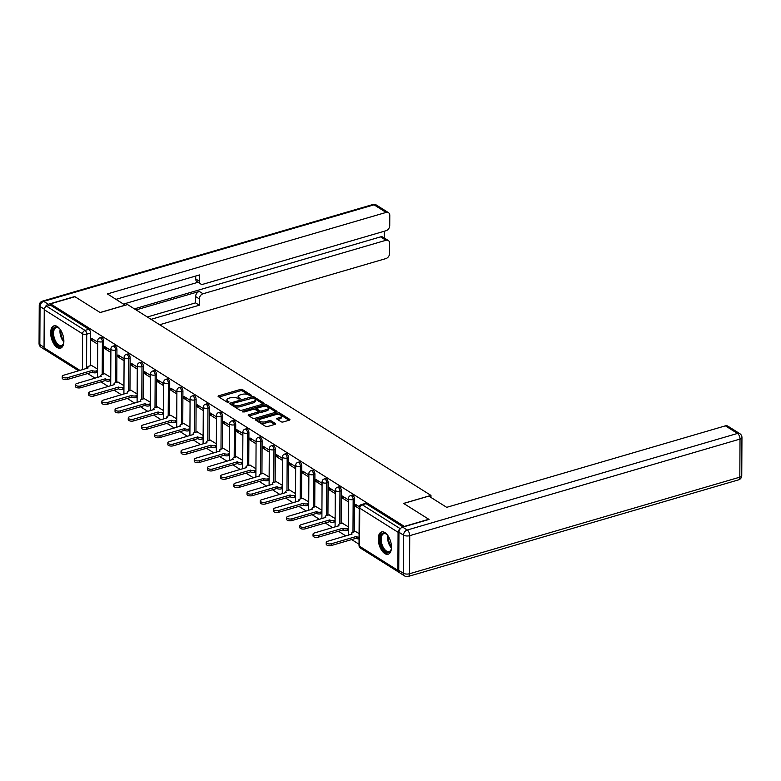 <?xml version="1.0" encoding="UTF-8"?>
<svg xmlns="http://www.w3.org/2000/svg" width="781" height="781" viewBox="0 0 781 781"><rect width="100%" height="100%" fill="white"/><g stroke="black" fill="none" stroke-linecap="round" stroke-linejoin="round"><path stroke-width="1.17" d="M251.023 395.762L251.287 395.157L242.461 389.602A1.464 0.635 0.3 0 0 240.431 389.436L218.739 395.772A1.464 0.635 0.3 0 0 218.104 396.289A1.464 0.635 0.3 0 0 218.358 396.65L227.183 402.205L229.048 401.961L227.73 400.985A4.686 2.021 0.3 0 1 226.9 399.833A4.686 2.021 0.3 0 1 228.931 398.193L230.737 397.666A4.686 2.021 0.3 0 1 237.248 398.203L239.816 399.042L240.255 398.681L238.937 397.714A4.686 2.021 0.3 0 1 238.107 396.563A4.686 2.021 0.3 0 1 240.138 394.913L241.944 394.385A4.686 2.021 0.3 0 1 248.456 394.932L251.023 395.762M57.316 326.517A11.627 5.975 -106.3 0 0 53.996 325.843A11.627 5.975 -106.3 0 0 50.872 335.732A11.627 5.975 -106.3 0 0 57.208 347.506A11.627 5.975 -106.3 0 0 60.527 348.17A11.627 5.975 -106.3 0 0 63.651 338.29A11.627 5.975 -106.3 0 0 57.316 326.517M384.916 532.583A11.627 5.975 -106.3 0 0 381.597 531.92A11.627 5.975 -106.3 0 0 378.482 541.799A11.627 5.975 -106.3 0 0 384.808 553.573A11.627 5.975 -106.3 0 0 388.128 554.246A11.627 5.975 -106.3 0 0 391.252 544.357A11.627 5.975 -106.3 0 0 384.916 532.583M281.18 421.789A1.464 0.635 0.3 0 0 283.21 421.955L289.302 420.178A1.464 0.635 0.3 0 0 289.936 419.661A1.464 0.635 0.3 0 0 289.673 419.299L279.871 413.139A1.464 0.635 0.3 0 0 277.841 412.964L256.148 419.309A1.464 0.635 0.3 0 0 255.514 419.827A1.464 0.635 0.3 0 0 255.768 420.188L265.569 426.348A1.464 0.635 0.3 0 0 267.61 426.514L274.961 424.366A1.464 0.635 0.3 0 0 275.595 423.858A1.464 0.635 0.3 0 0 275.332 423.497L271.144 420.852A1.464 0.635 0.3 0 0 269.103 420.686L265.462 421.75A3.915 1.689 0.3 0 1 261.41 421.838A3.915 1.689 0.3 0 1 259.321 420.334A3.915 1.689 0.3 0 1 261.02 418.958L275.293 414.779A3.915 1.689 0.3 0 1 279.344 414.691A3.915 1.689 0.3 0 1 281.433 416.195A3.915 1.689 0.3 0 1 279.744 417.571L277.362 418.274A1.464 0.635 0.3 0 0 276.728 418.782A1.464 0.635 0.3 0 0 276.982 419.143L281.18 421.789M50.531 303.848L74.966 296.702L100.173 312.566L127.557 304.561L430.966 495.408L403.582 503.413L428.798 519.267L404.363 526.414L50.531 303.848L50.521 305.195L46.714 306.308L85.041 330.412A2.978 1.533 73.7 0 1 86.72 334.17L86.545 368.534M263.47 403.933A1.464 0.635 0.3 0 0 264.105 403.416A1.464 0.635 0.3 0 0 263.851 403.055L254.05 396.885A1.464 0.635 0.3 0 0 252.009 396.719L230.317 403.064A1.464 0.635 0.3 0 0 229.682 403.582A1.464 0.635 0.3 0 0 229.946 403.933L239.747 410.103A1.464 0.635 0.3 0 0 241.778 410.269L263.47 403.933M266.965 405.017L276.757 411.177A1.464 0.635 0.3 0 1 277.021 411.538A1.464 0.635 0.3 0 1 276.386 412.056L254.694 418.391A1.464 0.635 0.3 0 1 252.654 418.225L248.465 415.59A1.464 0.635 0.3 0 1 248.202 415.228A1.464 0.635 0.3 0 1 248.836 414.711L257.632 412.143A1.464 0.635 0.3 0 0 258.267 411.626A1.464 0.635 0.3 0 0 258.013 411.265L255.231 409.517A1.464 0.635 0.3 0 0 253.19 409.342L244.033 412.026L242.432 411.655L242.871 411.294L264.925 404.841A1.464 0.635 0.3 0 1 266.965 405.017L266.956 406.354L276.123 412.124M87.687 373.533L95.097 378.189M100.886 381.831L108.295 386.497M114.085 390.139L121.494 394.795M127.283 398.437L134.693 403.103M140.482 406.745L147.892 411.402M153.681 415.043L161.091 419.709M166.88 423.351L174.29 428.008M180.079 431.649L187.489 436.306M193.278 439.947L200.688 444.614M206.477 448.255L213.887 452.912M219.676 456.553L227.086 461.22M232.875 464.861L240.284 469.518M246.074 473.159L253.483 477.826M259.272 481.467L266.682 486.124M272.471 489.765L279.881 494.432M285.67 498.063L293.08 502.73M298.869 506.371L306.279 511.028M312.068 514.669L319.478 519.336M325.267 522.977L332.677 527.634M338.456 531.275L345.876 535.942M351.655 539.583L359.035 544.22M400.057 529.069A2.978 2.216 122.2 0 0 398.076 532.281L397.88 570.374A2.978 2.216 122.2 0 0 398.749 572.18A2.978 2.216 122.2 0 0 399.355 572.414M50.521 305.195L88.849 329.299A2.978 1.533 73.7 0 1 90.528 333.057L90.362 365.742M78.666 370.838L44.917 349.615A2.978 2.216 -57.8 0 1 44.048 347.809L44.244 309.715A2.978 2.216 -57.8 0 1 46.714 306.308M110.892 350.464L104.8 346.627L104.791 348.648L106.987 348.004M110.756 377.379L104.664 373.718M124.091 358.762L117.999 354.935L117.99 356.946L120.186 356.312M123.954 385.677L117.863 382.026M137.29 367.07L131.198 363.233L131.188 365.254L133.385 364.61M137.153 393.985L131.062 390.324M150.489 375.368L144.397 371.541L144.387 373.552L146.584 372.908M150.352 402.283L144.26 398.622M163.688 383.666L157.596 379.839L157.586 381.86L159.783 381.216M163.551 410.591L157.459 406.93M176.887 391.974L170.795 388.137L170.785 390.158L172.982 389.514M176.75 418.889L170.658 415.228M190.086 400.272L183.994 396.445L183.984 398.466L186.181 397.822M189.949 427.187L183.857 423.536M203.285 408.58L197.193 404.743L197.183 406.764L199.38 406.12M203.148 435.495L197.056 431.834M216.483 416.878L210.392 413.051L210.382 415.062L212.578 414.428M216.347 443.793L210.255 440.142M229.682 425.186L223.591 421.349L223.581 423.37L225.777 422.726M229.546 452.101L223.454 448.44M242.881 433.484L236.789 429.657L236.78 431.668L238.976 431.034M242.745 460.399L236.653 456.748M256.08 441.782L249.988 437.956L249.979 439.976L252.175 439.332M255.943 468.707L249.852 465.046M269.279 450.09L263.187 446.254L263.177 448.274L265.374 447.63M269.142 477.006L263.051 473.345M282.478 458.388L276.386 454.562L276.376 456.582L278.573 455.938M282.341 485.304L276.249 481.652M295.677 466.696L289.585 462.86L289.575 464.88L291.772 464.236M295.54 493.612L289.448 489.951M308.876 474.994L302.784 471.168L302.774 473.188L304.971 472.544M308.739 501.91L302.647 498.258M322.075 483.302L315.983 479.466L315.973 481.486L318.17 480.842M321.938 510.218L315.846 506.557M335.274 491.6L329.182 487.774L329.172 489.785L331.369 489.15M335.137 518.516L329.045 514.864M348.472 499.899L342.381 496.072L342.371 498.093L344.567 497.448M348.336 526.824L342.244 523.163M359.319 506.723L355.58 504.37L355.57 506.391L357.766 505.746M359.084 533.589L355.443 531.461M354.506 499.108L353.158 499.498A2.978 1.533 73.7 0 0 352.319 496.638A2.978 1.533 73.7 0 0 350.63 495.574L351.977 495.183A2.978 1.533 -106.3 0 1 353.676 496.238A2.978 1.533 -106.3 0 1 354.506 499.108L354.34 531.793M341.307 490.8L339.96 491.2A2.978 1.533 73.7 0 0 339.12 488.33A2.978 1.533 73.7 0 0 337.431 487.276L338.778 486.875A2.978 1.533 -106.3 0 1 340.477 487.94A2.978 1.533 -106.3 0 1 341.307 490.8L341.141 523.485M328.108 482.502L326.761 482.892A2.978 1.533 73.7 0 0 325.921 480.032A2.978 1.533 73.7 0 0 324.232 478.968L325.579 478.577A2.978 1.533 -106.3 0 1 327.278 479.632A2.978 1.533 -106.3 0 1 328.108 482.502L327.942 515.187M314.909 474.204L313.562 474.594A2.978 1.533 73.7 0 0 312.722 471.734A2.978 1.533 73.7 0 0 311.033 470.67L312.38 470.269A2.978 1.533 -106.3 0 1 314.079 471.334A2.978 1.533 -106.3 0 1 314.909 474.204L314.743 506.879M301.71 465.896L300.363 466.296A2.978 1.533 73.7 0 0 299.523 463.426A2.978 1.533 73.7 0 0 297.834 462.362L299.182 461.971A2.978 1.533 -106.3 0 1 300.88 463.035A2.978 1.533 -106.3 0 1 301.71 465.896L301.544 498.581M288.511 457.598L287.164 457.988A2.978 1.533 73.7 0 0 286.324 455.128A2.978 1.533 73.7 0 0 284.635 454.064L285.983 453.663A2.978 1.533 -106.3 0 1 287.681 454.727A2.978 1.533 -106.3 0 1 288.511 457.598L288.345 490.273M275.312 449.29L273.965 449.69A2.978 1.533 73.7 0 0 273.125 446.82A2.978 1.533 73.7 0 0 271.437 445.766L272.784 445.365A2.978 1.533 -106.3 0 1 274.482 446.429A2.978 1.533 -106.3 0 1 275.312 449.29L275.146 481.975M262.113 440.992L260.766 441.382A2.978 1.533 73.7 0 0 259.927 438.522A2.978 1.533 73.7 0 0 258.238 437.458L259.585 437.067A2.978 1.533 -106.3 0 1 261.284 438.121A2.978 1.533 -106.3 0 1 262.113 440.992L261.947 473.667M248.914 432.684L247.567 433.084A2.978 1.533 73.7 0 0 246.728 430.214A2.978 1.533 73.7 0 0 245.039 429.159L246.386 428.759A2.978 1.533 -106.3 0 1 248.085 429.823A2.978 1.533 -106.3 0 1 248.914 432.684L248.749 465.369M235.716 424.386L234.368 424.776A2.978 1.533 73.7 0 0 233.529 421.916A2.978 1.533 73.7 0 0 231.84 420.852L233.187 420.461A2.978 1.533 -106.3 0 1 234.886 421.515A2.978 1.533 -106.3 0 1 235.716 424.386L235.55 457.07M222.517 416.088L221.169 416.478A2.978 1.533 73.7 0 0 220.33 413.608A2.978 1.533 73.7 0 0 218.641 412.553L219.988 412.153A2.978 1.533 -106.3 0 1 221.687 413.217A2.978 1.533 -106.3 0 1 222.517 416.088L222.351 448.763M209.318 407.78L207.971 408.18A2.978 1.533 73.7 0 0 207.131 405.31A2.978 1.533 73.7 0 0 205.442 404.246L206.789 403.855A2.978 1.533 -106.3 0 1 208.488 404.919A2.978 1.533 -106.3 0 1 209.318 407.78L209.152 440.464M196.119 399.481L194.772 399.872A2.978 1.533 73.7 0 0 193.932 397.012A2.978 1.533 73.7 0 0 192.243 395.947L193.59 395.547A2.978 1.533 -106.3 0 1 195.289 396.611A2.978 1.533 -106.3 0 1 196.119 399.481L195.953 432.157M182.92 391.174L181.573 391.574A2.978 1.533 73.7 0 0 180.733 388.704A2.978 1.533 73.7 0 0 179.044 387.64L180.391 387.249A2.978 1.533 -106.3 0 1 182.09 388.313A2.978 1.533 -106.3 0 1 182.92 391.174L182.754 423.858M169.721 382.875L168.374 383.266A2.978 1.533 73.7 0 0 167.534 380.406A2.978 1.533 73.7 0 0 165.845 379.341L167.193 378.951A2.978 1.533 -106.3 0 1 168.891 380.005A2.978 1.533 -106.3 0 1 169.721 382.875L169.555 415.551M156.522 374.568L155.175 374.968A2.978 1.533 73.7 0 0 154.335 372.098A2.978 1.533 73.7 0 0 152.646 371.043L153.994 370.643A2.978 1.533 -106.3 0 1 155.692 371.707A2.978 1.533 -106.3 0 1 156.522 374.568L156.356 407.252M143.323 366.269L141.976 366.66A2.978 1.533 73.7 0 0 141.136 363.8A2.978 1.533 73.7 0 0 139.448 362.735L140.795 362.345A2.978 1.533 -106.3 0 1 142.493 363.399A2.978 1.533 -106.3 0 1 143.323 366.269L143.157 398.954M130.124 357.971L128.777 358.362A2.978 1.533 73.7 0 0 127.938 355.492A2.978 1.533 73.7 0 0 126.249 354.437L127.596 354.037A2.978 1.533 -106.3 0 1 129.295 355.101A2.978 1.533 -106.3 0 1 130.124 357.971L129.958 390.646M116.925 349.663L115.578 350.064A2.978 1.533 73.7 0 0 114.739 347.194A2.978 1.533 73.7 0 0 113.05 346.129L114.397 345.739A2.978 1.533 -106.3 0 1 116.096 346.803A2.978 1.533 -106.3 0 1 116.925 349.663L116.759 382.348M103.727 341.365L102.379 341.756A2.978 1.533 73.7 0 0 101.54 338.895A2.978 1.533 73.7 0 0 99.851 337.831L101.198 337.431A2.978 1.533 -106.3 0 1 102.897 338.495A2.978 1.533 -106.3 0 1 103.727 341.365L103.561 374.04M430.966 495.408L430.956 497.438M97.693 342.156L91.602 338.329L91.592 340.35L93.788 339.706M97.557 369.071L91.465 365.42M91.592 340.35L97.684 344.177M403.152 526.999L366.025 503.657A2.978 1.533 -106.3 0 0 365.176 503.481L361.369 504.594A2.978 1.533 73.7 0 1 362.218 504.77L400.321 528.737M104.791 348.648L110.882 352.475M117.99 356.946L124.081 360.783M131.188 365.254L137.28 369.081M144.387 373.552L150.479 377.389M157.586 381.86L163.678 385.687M170.785 390.158L176.877 393.995M183.984 398.466L190.076 402.293M197.183 406.764L203.275 410.591M210.382 415.062L216.474 418.899M223.581 423.37L229.673 427.197M236.78 431.668L242.871 435.505M249.979 439.976L256.07 443.803M263.177 448.274L269.269 452.111M276.376 456.582L282.468 460.409M289.575 464.88L295.667 468.717M302.774 473.188L308.866 477.015M315.973 481.486L322.065 485.313M329.172 489.785L335.264 493.621M342.371 498.093L348.463 501.919M355.57 506.391L359.221 508.685M238.107 396.563L238.098 397.91A4.686 2.021 0.3 0 0 238.927 399.062L238.937 397.714M226.9 399.833L226.89 401.18A4.686 2.021 0.3 0 0 227.72 402.332L227.73 400.985M250.213 395.83L242.452 390.949A1.464 0.635 0.3 0 0 240.421 390.773L218.983 397.041M232.367 403.806L230.571 404.333M263.217 404.002L254.04 398.232A1.464 0.635 0.3 0 0 253.337 397.998M253.278 397.959L232.806 403.406L232.543 404.021L233.753 404.773A4.686 2.021 0.3 0 0 240.265 405.319L253.278 401.512A4.686 2.021 0.3 0 0 255.309 399.872A4.686 2.021 0.3 0 0 254.479 398.71L253.278 397.959M232.543 404.861L232.543 404.021M255.309 399.872L255.299 401.209A4.686 2.021 0.3 0 1 253.269 402.859L240.255 406.667A4.686 2.021 0.3 0 1 233.744 406.12L232.543 405.368M249.09 415.98L257.632 413.481A1.464 0.635 0.3 0 0 258.267 412.973L258.267 411.626M254.411 409.264L256.666 408.6M264.222 406.393L264.915 406.188L264.925 404.841M266.77 409.469A3.915 1.689 0.3 0 0 268.459 408.092A3.915 1.689 0.3 0 0 266.37 406.589A3.915 1.689 0.3 0 0 262.318 406.676L257.291 408.151A1.464 0.635 0.3 0 0 256.656 408.658A1.464 0.635 0.3 0 0 256.92 409.019L259.702 410.767A1.464 0.635 0.3 0 0 261.733 410.943L266.77 409.469L266.76 410.816A3.915 1.689 0.3 0 0 268.449 409.439L268.459 408.092M256.656 408.658L256.646 410.005A1.464 0.635 0.3 0 0 256.91 410.367L256.92 409.019M266.76 410.816L261.723 412.29A1.464 0.635 0.3 0 1 259.692 412.114L256.91 410.367M266.956 406.354A1.464 0.635 0.3 0 0 264.915 406.188M281.433 416.195L281.424 417.542A3.915 1.689 0.3 0 1 279.735 418.919L277.616 419.543M259.321 420.334L259.312 421.681A3.915 1.689 0.3 0 0 261.401 423.185A3.915 1.689 0.3 0 0 265.452 423.097L265.462 421.75M274.697 424.444L271.134 422.199A1.464 0.635 0.3 0 0 269.094 422.033L265.452 423.097M289.038 420.246L279.871 414.486A1.464 0.635 0.3 0 0 277.831 414.311L277.196 414.496M259.702 419.612L256.402 420.578M97.537 372.322L96.444 372.644A2.978 1.289 -179.7 0 1 92.304 372.303L92.314 370.545A2.978 1.289 0.3 0 0 96.453 370.897L97.547 370.575M91.65 365.362L88.927 366.162A2.978 1.289 0.3 0 0 87.638 367.207A2.978 1.289 0.3 0 0 88.165 367.939L63.739 375.202A3.427 1.474 0.3 0 0 62.255 376.413A3.427 1.474 0.3 0 0 64.081 377.721A3.427 1.474 0.3 0 0 67.625 377.653L92.187 370.467M92.178 372.215L67.615 379.4A3.427 1.474 -179.7 0 1 64.071 379.478A3.427 1.474 -179.7 0 1 62.246 378.16L62.255 376.413M110.736 380.63L109.643 380.952A2.978 1.289 -179.7 0 1 105.503 380.601L105.513 378.853A2.978 1.289 0.3 0 0 109.652 379.195L110.746 378.883M104.849 373.669L102.126 374.46A2.978 1.289 0.3 0 0 100.837 375.515A2.978 1.289 0.3 0 0 101.364 376.247L76.938 383.5A3.427 1.474 0.3 0 0 75.454 384.711A3.427 1.474 0.3 0 0 77.28 386.029A3.427 1.474 0.3 0 0 80.824 385.951L105.386 378.775M105.376 380.523L80.814 387.698A3.427 1.474 -179.7 0 1 77.27 387.776A3.427 1.474 -179.7 0 1 75.445 386.458L75.454 384.711M123.935 388.928L122.842 389.25A2.978 1.289 -179.7 0 1 118.702 388.899L118.712 387.151A2.978 1.289 0.3 0 0 122.851 387.503L123.945 387.181M118.048 381.968L115.324 382.768A2.978 1.289 0.3 0 0 114.036 383.813A2.978 1.289 0.3 0 0 114.563 384.545L90.137 391.808A3.427 1.474 0.3 0 0 88.653 393.009A3.427 1.474 0.3 0 0 90.479 394.327A3.427 1.474 0.3 0 0 94.023 394.259L118.585 387.073M118.575 388.821L94.013 396.006A3.427 1.474 -179.7 0 1 90.469 396.084A3.427 1.474 -179.7 0 1 88.643 394.766L88.653 393.009M125.263 305.225L107.407 293.92L386.117 212.422L374.021 204.817L43.746 301.388L48.315 304.268L74.712 296.546L100.095 312.507L125.263 305.146M136.089 309.92L199.311 291.44L203.031 293.773L385.97 240.284L380.562 236.877A4.471 3.319 -57.8 0 1 382.924 237.131L388.333 240.538A4.471 3.319 122.2 0 0 385.97 240.284M203.031 293.773A4.471 3.319 122.2 0 0 199.331 298.889L195.601 296.546A4.471 3.319 -57.8 0 1 199.311 291.44M151.036 319.331L199.292 305.215L199.331 298.889M159.646 324.74L385.882 258.589A4.471 3.319 122.2 0 0 389.582 253.474L389.641 243.242A4.471 3.319 122.2 0 0 388.333 240.538M200.727 283.972L196.997 281.629A4.471 3.319 -57.8 0 1 195.699 278.915L199.419 281.258A4.471 3.319 122.2 0 0 200.727 283.972A4.471 3.319 122.2 0 0 203.08 284.225L386.029 230.727A4.471 3.319 122.2 0 0 389.729 225.611L389.787 215.38A4.471 3.319 122.2 0 0 388.479 212.676A4.471 3.319 122.2 0 0 386.117 212.422M384.232 237.951L384.272 231.244M199.419 281.258L199.458 274.932L116.018 299.338M45.298 349.849A4.471 3.319 122.2 0 0 45.708 350.171A4.471 3.319 122.2 0 0 46.177 350.405M48.315 304.268A4.471 3.319 122.2 0 0 44.917 307.685M134.391 308.856L380.562 236.877M198.023 282.273L123.525 304.053M195.699 278.915L195.709 276.025M147.316 316.988L195.572 302.872L195.601 296.546M195.572 302.872L199.292 305.215M398.945 532.261L398.749 570.355L403.318 573.225L403.513 535.141L398.945 532.261A4.471 3.319 -57.8 0 1 402.654 527.146L429.052 519.433L403.67 503.462L428.837 496.101L446.693 507.338L725.403 425.84A4.471 3.319 -57.8 0 1 727.755 426.084L739.861 433.699A4.471 3.319 122.2 0 0 737.498 433.445L725.403 425.84M404.617 575.939A4.471 4.471 0 0 0 408.258 576.446A4.471 2.294 -106.3 0 0 409.537 573.742L739.812 477.171L740.017 439.078L409.732 535.659L409.537 573.742A4.471 1.923 0.3 0 1 403.318 573.225A4.471 3.319 122.2 0 0 404.617 575.939L400.048 573.059A4.471 3.319 -57.8 0 1 398.749 570.355M63.837 342.049A10.065 5.174 73.7 0 1 63.476 343.591A10.065 5.174 73.7 0 1 57.052 344.909A10.065 5.174 73.7 0 1 52.532 333.126A10.065 5.174 73.7 0 1 58.956 328.118A10.065 5.174 73.7 0 1 60.088 329.231M59.239 328.362A9.323 4.793 -106.3 0 0 56.242 327.6A9.323 4.793 -106.3 0 0 53.567 333.214A9.323 4.793 -106.3 0 0 56.183 342.176A9.323 4.793 -106.3 0 0 61.474 345.485A9.323 4.793 -106.3 0 0 63.593 343.23M54.729 325.726A11.559 5.936 -106.3 0 0 51.692 332.599A11.559 5.936 -106.3 0 0 61.211 347.887M391.437 548.116A10.065 5.174 73.7 0 1 391.086 549.658A10.065 5.174 73.7 0 1 384.662 550.976A10.065 5.174 73.7 0 1 380.132 539.202A10.065 5.174 73.7 0 1 386.556 534.184A10.065 5.174 73.7 0 1 387.688 535.297M386.839 534.429A9.323 4.793 -106.3 0 0 383.842 533.667A9.323 4.793 -106.3 0 0 381.177 539.29A9.323 4.793 -106.3 0 0 383.783 548.242A9.323 4.793 -106.3 0 0 389.075 551.562A9.323 4.793 -106.3 0 0 391.193 549.297M382.329 531.793A11.559 5.936 -106.3 0 0 379.293 538.665A11.559 5.936 -106.3 0 0 388.811 553.954M137.134 397.236L136.04 397.549A2.978 1.289 -179.7 0 1 131.901 397.207L131.911 395.459A2.978 1.289 0.3 0 0 136.05 395.801L137.144 395.489M131.247 390.266L128.523 391.066A2.978 1.289 0.3 0 0 127.235 392.111A2.978 1.289 0.3 0 0 127.762 392.853L103.336 400.106A3.427 1.474 0.3 0 0 101.852 401.317A3.427 1.474 0.3 0 0 103.678 402.635A3.427 1.474 0.3 0 0 107.222 402.557L131.784 395.381M131.774 397.129L107.212 404.304A3.427 1.474 -179.7 0 1 103.668 404.382A3.427 1.474 -179.7 0 1 101.842 403.064L101.852 401.317M150.333 405.534L149.239 405.856A2.978 1.289 -179.7 0 1 145.1 405.505L145.11 403.757A2.978 1.289 0.3 0 0 149.249 404.109L150.343 403.787M144.446 398.574L141.722 399.364A2.978 1.289 0.3 0 0 140.434 400.419A2.978 1.289 0.3 0 0 140.961 401.151L116.535 408.414A3.427 1.474 0.3 0 0 115.051 409.615A3.427 1.474 0.3 0 0 116.877 410.933A3.427 1.474 0.3 0 0 120.42 410.855L144.983 403.679M144.973 405.427L120.411 412.612A3.427 1.474 -179.7 0 1 116.867 412.68A3.427 1.474 -179.7 0 1 115.041 411.362L115.051 409.615M163.532 413.842L162.438 414.155A2.978 1.289 -179.7 0 1 158.299 413.813L158.309 412.065A2.978 1.289 0.3 0 0 162.448 412.407L163.541 412.085M157.645 406.872L154.921 407.672A2.978 1.289 0.3 0 0 153.632 408.717A2.978 1.289 0.3 0 0 154.16 409.449L129.734 416.712A3.427 1.474 0.3 0 0 128.25 417.923A3.427 1.474 0.3 0 0 130.076 419.241A3.427 1.474 0.3 0 0 133.619 419.163L158.182 411.977M158.172 413.735L133.61 420.91A3.427 1.474 -179.7 0 1 130.066 420.988A3.427 1.474 -179.7 0 1 128.24 419.67L128.25 417.923M176.731 422.14L175.637 422.462A2.978 1.289 -179.7 0 1 171.498 422.111L171.508 420.363A2.978 1.289 0.3 0 0 175.647 420.705L176.74 420.393M170.844 415.18L168.12 415.97A2.978 1.289 0.3 0 0 166.831 417.025A2.978 1.289 0.3 0 0 167.359 417.757L142.933 425.02A3.427 1.474 0.3 0 0 141.449 426.221A3.427 1.474 0.3 0 0 143.274 427.539A3.427 1.474 0.3 0 0 146.818 427.461L171.381 420.285M171.371 422.033L146.808 429.218A3.427 1.474 -179.7 0 1 143.265 429.286A3.427 1.474 -179.7 0 1 141.439 427.968L141.449 426.221M189.929 430.448L188.836 430.761A2.978 1.289 -179.7 0 1 184.697 430.419L184.706 428.662A2.978 1.289 0.3 0 0 188.846 429.013L189.939 428.691M184.043 423.478L181.319 424.278A2.978 1.289 0.3 0 0 180.03 425.323A2.978 1.289 0.3 0 0 180.557 426.055L156.132 433.318A3.427 1.474 0.3 0 0 154.648 434.529A3.427 1.474 0.3 0 0 156.473 435.837A3.427 1.474 0.3 0 0 160.017 435.769L184.58 428.584M184.57 430.331L160.007 437.516A3.427 1.474 -179.7 0 1 156.464 437.594A3.427 1.474 -179.7 0 1 154.638 436.276L154.648 434.529M203.128 438.746L202.035 439.068A2.978 1.289 -179.7 0 1 197.896 438.717L197.905 436.969A2.978 1.289 0.3 0 0 202.045 437.311L203.138 436.999M197.242 431.786L194.518 432.576A2.978 1.289 0.3 0 0 193.229 433.631A2.978 1.289 0.3 0 0 193.756 434.363L169.331 441.616A3.427 1.474 0.3 0 0 167.847 442.827A3.427 1.474 0.3 0 0 169.672 444.145A3.427 1.474 0.3 0 0 173.216 444.067L197.778 436.891M197.769 438.639L173.206 445.814A3.427 1.474 -179.7 0 1 169.662 445.892A3.427 1.474 -179.7 0 1 167.837 444.574L167.847 442.827M216.327 447.044L215.234 447.367A2.978 1.289 -179.7 0 1 211.095 447.025L211.104 445.268A2.978 1.289 0.3 0 0 215.244 445.619L216.337 445.297M210.44 440.084L207.717 440.884A2.978 1.289 0.3 0 0 206.428 441.929A2.978 1.289 0.3 0 0 206.955 442.661L182.529 449.924A3.427 1.474 0.3 0 0 181.046 451.125A3.427 1.474 0.3 0 0 182.871 452.443A3.427 1.474 0.3 0 0 186.415 452.375L210.977 445.19M210.968 446.937L186.405 454.122A3.427 1.474 -179.7 0 1 182.861 454.2A3.427 1.474 -179.7 0 1 181.036 452.882L181.046 451.125M229.526 455.352L228.433 455.665A2.978 1.289 -179.7 0 1 224.293 455.323L224.303 453.576A2.978 1.289 0.3 0 0 228.442 453.917L229.536 453.605M223.639 448.382L220.916 449.182A2.978 1.289 0.3 0 0 219.627 450.227A2.978 1.289 0.3 0 0 220.154 450.969L195.728 458.222A3.427 1.474 0.3 0 0 194.244 459.433A3.427 1.474 0.3 0 0 196.07 460.751A3.427 1.474 0.3 0 0 199.614 460.673L224.176 453.497M224.167 455.245L199.604 462.42A3.427 1.474 -179.7 0 1 196.06 462.498A3.427 1.474 -179.7 0 1 194.235 461.18L194.244 459.433M242.725 463.65L241.632 463.973A2.978 1.289 -179.7 0 1 237.492 463.621L237.502 461.874A2.978 1.289 0.3 0 0 241.641 462.225L242.735 461.903M236.838 456.69L234.115 457.481A2.978 1.289 0.3 0 0 232.826 458.535A2.978 1.289 0.3 0 0 233.353 459.267L208.927 466.53A3.427 1.474 0.3 0 0 207.443 467.731A3.427 1.474 0.3 0 0 209.269 469.049A3.427 1.474 0.3 0 0 212.813 468.971L237.375 461.796M237.365 463.543L212.803 470.728A3.427 1.474 -179.7 0 1 209.259 470.797A3.427 1.474 -179.7 0 1 207.434 469.479L207.443 467.731M255.924 471.958L254.831 472.271A2.978 1.289 -179.7 0 1 250.691 471.929L250.701 470.182A2.978 1.289 0.3 0 0 254.84 470.523L255.934 470.201M250.037 464.988L247.313 465.788A2.978 1.289 0.3 0 0 246.025 466.833A2.978 1.289 0.3 0 0 246.552 467.565L222.126 474.828A3.427 1.474 0.3 0 0 220.642 476.039A3.427 1.474 0.3 0 0 222.468 477.357A3.427 1.474 0.3 0 0 226.012 477.279L250.574 470.094M250.564 471.851L226.002 479.026A3.427 1.474 -179.7 0 1 222.458 479.104A3.427 1.474 -179.7 0 1 220.632 477.787L220.642 476.039M269.123 480.256L268.029 480.579A2.978 1.289 -179.7 0 1 263.89 480.227L263.9 478.48A2.978 1.289 0.3 0 0 268.039 478.831L269.133 478.509M263.236 473.296L260.512 474.087A2.978 1.289 0.3 0 0 259.224 475.141A2.978 1.289 0.3 0 0 259.751 475.873L235.325 483.136A3.427 1.474 0.3 0 0 233.841 484.337A3.427 1.474 0.3 0 0 235.667 485.655A3.427 1.474 0.3 0 0 239.211 485.577L263.773 478.402M263.763 480.149L239.201 487.334A3.427 1.474 -179.7 0 1 235.657 487.403A3.427 1.474 -179.7 0 1 233.831 486.085L233.841 484.337M282.322 488.564L281.228 488.877A2.978 1.289 -179.7 0 1 277.089 488.535L277.089 486.778A2.978 1.289 0.3 0 0 281.238 487.129L282.331 486.807M276.435 481.594L273.711 482.394A2.978 1.289 0.3 0 0 272.423 483.439A2.978 1.289 0.3 0 0 272.95 484.171L248.514 491.434A3.427 1.474 0.3 0 0 247.04 492.645A3.427 1.474 0.3 0 0 248.866 493.963A3.427 1.474 0.3 0 0 252.409 493.885L276.962 486.7M276.962 488.447L252.4 495.632A3.427 1.474 -179.7 0 1 248.856 495.71A3.427 1.474 -179.7 0 1 247.03 494.393L247.04 492.645M295.521 496.862L294.427 497.185A2.978 1.289 -179.7 0 1 290.288 496.833L290.288 495.086A2.978 1.289 0.3 0 0 294.437 495.427L295.53 495.115M289.634 489.902L286.91 490.693A2.978 1.289 0.3 0 0 285.621 491.747A2.978 1.289 0.3 0 0 286.149 492.479L261.713 499.733A3.427 1.474 0.3 0 0 260.239 500.943A3.427 1.474 0.3 0 0 262.065 502.261A3.427 1.474 0.3 0 0 265.608 502.183L290.161 495.008M290.161 496.755L265.599 503.93A3.427 1.474 -179.7 0 1 262.055 504.009A3.427 1.474 -179.7 0 1 260.229 502.691L260.239 500.943M308.72 505.161L307.626 505.483A2.978 1.289 -179.7 0 1 303.487 505.141L303.487 503.384A2.978 1.289 0.3 0 0 307.636 503.735L308.729 503.413M302.833 498.2L300.109 499A2.978 1.289 0.3 0 0 298.82 500.045A2.978 1.289 0.3 0 0 299.348 500.777L274.912 508.04A3.427 1.474 0.3 0 0 273.438 509.241A3.427 1.474 0.3 0 0 275.263 510.559A3.427 1.474 0.3 0 0 278.807 510.491L303.36 503.306M303.36 505.053L278.797 512.238A3.427 1.474 -179.7 0 1 275.254 512.316A3.427 1.474 -179.7 0 1 273.428 510.999L273.438 509.241M321.918 513.468L320.825 513.781A2.978 1.289 -179.7 0 1 316.686 513.439L316.686 511.692A2.978 1.289 0.3 0 0 320.835 512.033L321.928 511.721M316.032 506.498L313.308 507.299A2.978 1.289 0.3 0 0 312.019 508.343A2.978 1.289 0.3 0 0 312.546 509.085L288.111 516.339A3.427 1.474 0.3 0 0 286.637 517.549A3.427 1.474 0.3 0 0 288.462 518.867A3.427 1.474 0.3 0 0 292.006 518.789L316.559 511.614M316.559 513.361L291.996 520.537A3.427 1.474 -179.7 0 1 288.453 520.615A3.427 1.474 -179.7 0 1 286.627 519.297L286.637 517.549M335.117 521.767L334.024 522.089A2.978 1.289 -179.7 0 1 329.885 521.737L329.885 519.99A2.978 1.289 0.3 0 0 334.034 520.341L335.127 520.019M329.231 514.806L326.507 515.597A2.978 1.289 0.3 0 0 325.218 516.651A2.978 1.289 0.3 0 0 325.745 517.383L301.31 524.647A3.427 1.474 0.3 0 0 299.836 525.847A3.427 1.474 0.3 0 0 301.661 527.165A3.427 1.474 0.3 0 0 305.205 527.097L329.758 519.912M329.758 521.659L305.195 528.844A3.427 1.474 -179.7 0 1 301.651 528.913A3.427 1.474 -179.7 0 1 299.826 527.605L299.836 525.847M348.316 530.074L347.223 530.387A2.978 1.289 -179.7 0 1 343.084 530.045L343.084 528.298A2.978 1.289 0.3 0 0 347.233 528.639L348.326 528.317M342.429 523.104L339.706 523.905A2.978 1.289 0.3 0 0 338.417 524.949A2.978 1.289 0.3 0 0 338.944 525.691L314.509 532.945A3.427 1.474 0.3 0 0 313.035 534.155A3.427 1.474 0.3 0 0 314.86 535.473A3.427 1.474 0.3 0 0 318.404 535.395L342.957 528.21M342.957 529.967L318.394 537.143A3.427 1.474 -179.7 0 1 314.85 537.221A3.427 1.474 -179.7 0 1 313.025 535.903L313.035 534.155M359.065 538.91A2.978 1.289 -179.7 0 1 356.282 538.343L356.282 536.596A2.978 1.289 0.3 0 0 359.065 537.152M355.628 531.412L352.905 532.203A2.978 1.289 0.3 0 0 351.616 533.257A2.978 1.289 0.3 0 0 352.143 533.989L327.708 541.253A3.427 1.474 0.3 0 0 326.233 542.453A3.427 1.474 0.3 0 0 328.059 543.771A3.427 1.474 0.3 0 0 331.603 543.693L356.156 536.518M356.156 538.265L331.593 545.45A3.427 1.474 -179.7 0 1 328.049 545.519A3.427 1.474 -179.7 0 1 326.224 544.201L326.233 542.453M251.287 395.655L251.287 395.157M228.872 402.205L228.872 401.707M240.079 398.935L240.079 398.427M398.076 532.281L359.748 508.177L359.553 546.261L397.88 570.374M90.528 333.057L86.72 334.17A2.978 1.289 0.3 0 1 82.571 333.829L44.244 309.715M82.386 369.745L82.571 333.829A2.978 2.216 -57.8 0 1 85.041 330.412L88.849 329.299M44.048 347.809L80.033 370.438M350.63 495.574A2.978 2.978 0 0 0 348.482 498.424A2.978 1.289 -179.7 0 0 349.009 499.157A2.978 1.289 -179.7 0 0 353.158 499.498L352.983 532.183M337.431 487.276A2.978 2.978 0 0 0 335.283 490.117A2.978 1.289 -179.7 0 0 335.81 490.849A2.978 1.289 -179.7 0 0 339.96 491.2L339.784 523.885M324.232 478.968A2.978 2.978 0 0 0 322.084 481.818A2.978 1.289 -179.7 0 0 322.612 482.551A2.978 1.289 -179.7 0 0 326.761 482.892L326.585 515.577M311.033 470.67A2.978 2.978 0 0 0 308.885 473.511A2.978 1.289 -179.7 0 0 309.413 474.252A2.978 1.289 -179.7 0 0 313.562 474.594L313.386 507.279M297.834 462.362A2.978 2.978 0 0 0 295.687 465.212A2.978 1.289 -179.7 0 0 296.214 465.945A2.978 1.289 -179.7 0 0 300.363 466.296L300.187 498.971M284.635 454.064A2.978 2.978 0 0 0 282.488 456.914A2.978 1.289 -179.7 0 0 283.015 457.646A2.978 1.289 -179.7 0 0 287.164 457.988L286.988 490.673M271.437 445.766A2.978 2.978 0 0 0 269.289 448.606A2.978 1.289 -179.7 0 0 269.816 449.339A2.978 1.289 -179.7 0 0 273.965 449.69L273.789 482.365M258.238 437.458A2.978 2.978 0 0 0 256.09 440.308A2.978 1.289 -179.7 0 0 256.617 441.04A2.978 1.289 -179.7 0 0 260.766 441.382L260.59 474.067M245.039 429.159A2.978 2.978 0 0 0 242.891 432A2.978 1.289 -179.7 0 0 243.418 432.733A2.978 1.289 -179.7 0 0 247.567 433.084L247.392 465.759M231.84 420.852A2.978 2.978 0 0 0 229.692 423.702A2.978 1.289 -179.7 0 0 230.219 424.434A2.978 1.289 -179.7 0 0 234.368 424.776L234.193 457.461M218.641 412.553A2.978 2.978 0 0 0 216.493 415.394A2.978 1.289 -179.7 0 0 217.02 416.136A2.978 1.289 -179.7 0 0 221.169 416.478L220.994 449.163M205.442 404.246A2.978 2.978 0 0 0 203.294 407.096A2.978 1.289 -179.7 0 0 203.821 407.828A2.978 1.289 -179.7 0 0 207.971 408.18L207.795 440.855M192.243 395.947A2.978 2.978 0 0 0 190.095 398.798A2.978 1.289 -179.7 0 0 190.623 399.53A2.978 1.289 -179.7 0 0 194.772 399.872L194.596 432.557M179.044 387.64A2.978 2.978 0 0 0 176.896 390.49A2.978 1.289 -179.7 0 0 177.424 391.222A2.978 1.289 -179.7 0 0 181.573 391.574L181.397 424.249M165.845 379.341A2.978 2.978 0 0 0 163.698 382.192A2.978 1.289 -179.7 0 0 164.225 382.924A2.978 1.289 -179.7 0 0 168.374 383.266L168.198 415.951M152.646 371.043A2.978 2.978 0 0 0 150.499 373.884A2.978 1.289 -179.7 0 0 151.026 374.616A2.978 1.289 -179.7 0 0 155.175 374.968L154.999 407.643M139.448 362.735A2.978 2.978 0 0 0 137.3 365.586A2.978 1.289 -179.7 0 0 137.827 366.318A2.978 1.289 -179.7 0 0 141.976 366.66L141.8 399.345M126.249 354.437A2.978 2.978 0 0 0 124.101 357.278A2.978 1.289 -179.7 0 0 124.628 358.02A2.978 1.289 -179.7 0 0 128.777 358.362L128.601 391.047M113.05 346.129A2.978 2.978 0 0 0 110.902 348.98A2.978 1.289 -179.7 0 0 111.429 349.712A2.978 1.289 -179.7 0 0 115.578 350.064L115.403 382.739M99.851 337.831A2.978 2.978 0 0 0 97.703 340.672A2.978 1.289 -179.7 0 0 98.23 341.414A2.978 1.289 -179.7 0 0 102.379 341.756L102.204 374.441M366.025 503.657L362.218 504.77A2.978 2.216 -57.8 0 0 359.748 508.177A2.978 1.289 -179.7 0 1 359.221 507.445L359.026 545.528A2.978 2.978 0 0 0 360.422 548.067L398.749 572.18M360.422 548.067A2.978 2.216 122.2 0 1 359.553 546.261A2.978 1.289 -179.7 0 1 359.026 545.528M218.729 396.885L218.739 395.772M240.421 390.773L240.431 389.436M242.452 390.949L242.461 389.602M230.317 404.167L230.317 403.064M252.009 397.802L252.009 396.719M254.04 398.232L254.05 396.885M263.841 403.767L263.851 403.055M233.744 406.12L233.753 404.773M240.255 406.667L240.265 405.319M253.269 402.859L253.278 401.512M276.757 411.89L276.757 411.177M248.836 415.814L248.836 414.711M257.632 413.481L257.632 412.143M242.871 412.017L242.871 411.294M259.692 412.114L259.702 410.767M261.723 412.29L261.733 410.943M277.353 419.377L277.362 418.274M279.735 418.919L279.744 417.571M269.094 422.033L269.103 420.686M271.134 422.199L271.144 420.852M275.332 424.21L275.332 423.497M256.139 420.412L256.148 419.309M277.831 414.311L277.841 412.964M279.871 414.486L279.871 413.139M289.673 420.022L289.673 419.299M92.304 372.303L92.314 370.545M96.444 372.644L96.453 370.897M67.615 379.4L67.625 377.653M105.503 380.601L105.513 378.853M109.643 380.952L109.652 379.195M80.814 387.698L80.824 385.951M118.702 388.899L118.712 387.151M122.842 389.25L122.851 387.503M94.013 396.006L94.023 394.259M44.292 309.178L40.036 306.503L39.841 344.587L44.048 347.242M376.383 205.061A4.471 4.471 0 0 0 372.742 204.554A4.471 2.294 -106.3 0 1 374.021 204.817A4.471 3.319 -57.8 0 1 376.383 205.061L388.479 212.676M41.139 347.301A4.471 3.319 -57.8 0 1 39.841 344.587A4.471 1.923 0.3 0 1 39.05 343.494A4.471 4.471 0 0 0 41.139 347.301L45.708 350.171M42.467 301.134A4.471 4.471 0 0 0 39.245 305.4A4.471 1.923 -179.7 0 0 40.036 306.503A4.471 3.319 -57.8 0 1 43.746 301.388A4.471 2.294 -106.3 0 0 42.467 301.134L372.742 204.554M402.654 527.146L407.223 530.026L737.498 433.445A4.471 2.294 -106.3 0 1 740.017 439.078A4.471 1.923 0.3 0 0 741.95 437.506L741.755 475.6A4.471 1.923 -179.7 0 1 739.812 477.171A4.471 2.294 -106.3 0 1 738.533 479.866A4.471 4.471 0 0 0 741.755 475.6M407.223 530.026A4.471 3.319 122.2 0 0 403.513 535.141A4.471 1.923 -179.7 0 0 409.732 535.659A4.471 2.294 -106.3 0 0 407.223 530.026M63.837 341.932A9.323 4.793 73.7 0 1 59.971 331.349A9.323 4.793 73.7 0 1 60.157 329.318M60.791 330.285A9.011 4.627 -106.3 0 0 60.752 331.281A9.011 4.627 -106.3 0 0 63.857 340.77M391.437 547.998A9.323 4.793 73.7 0 1 387.571 537.416A9.323 4.793 73.7 0 1 387.757 535.385M388.401 536.352A9.011 4.627 -106.3 0 0 388.352 537.348A9.011 4.627 -106.3 0 0 391.466 546.837M131.901 397.207L131.911 395.459M136.04 397.549L136.05 395.801M107.212 404.304L107.222 402.557M145.1 405.505L145.11 403.757M149.239 405.856L149.249 404.109M120.411 412.612L120.42 410.855M158.299 413.813L158.309 412.065M162.438 414.155L162.448 412.407M133.61 420.91L133.619 419.163M171.498 422.111L171.508 420.363M175.637 422.462L175.647 420.705M146.808 429.218L146.818 427.461M184.697 430.419L184.706 428.662M188.836 430.761L188.846 429.013M160.007 437.516L160.017 435.769M197.896 438.717L197.905 436.969M202.035 439.068L202.045 437.311M173.206 445.814L173.216 444.067M211.095 447.025L211.104 445.268M215.234 447.367L215.244 445.619M186.405 454.122L186.415 452.375M224.293 455.323L224.303 453.576M228.433 455.665L228.442 453.917M199.604 462.42L199.614 460.673M237.492 463.621L237.502 461.874M241.632 463.973L241.641 462.225M212.803 470.728L212.813 468.971M250.691 471.929L250.701 470.182M254.831 472.271L254.84 470.523M226.002 479.026L226.012 477.279M263.89 480.227L263.9 478.48M268.029 480.579L268.039 478.831M239.201 487.334L239.211 485.577M277.089 488.535L277.089 486.778M281.228 488.877L281.238 487.129M252.4 495.632L252.409 493.885M290.288 496.833L290.288 495.086M294.427 497.185L294.437 495.427M265.599 503.93L265.608 502.183M303.487 505.141L303.487 503.384M307.626 505.483L307.636 503.735M278.797 512.238L278.807 510.491M316.686 513.439L316.686 511.692M320.825 513.781L320.835 512.033M291.996 520.537L292.006 518.789M329.885 521.737L329.885 519.99M334.024 522.089L334.034 520.341M305.195 528.844L305.205 527.097M343.084 530.045L343.084 528.298M347.223 530.387L347.233 528.639M318.394 537.143L318.404 535.395M356.282 538.343L356.282 536.596M331.593 545.45L331.603 543.693M97.508 377.487L97.703 340.672M110.707 385.794L110.902 348.98M123.906 394.093L124.101 357.278M137.105 402.391L137.3 365.586M150.303 410.699L150.499 373.884M163.502 418.997L163.698 382.192M176.701 427.305L176.896 390.49M189.9 435.603L190.095 398.798M203.099 443.911L203.294 407.096M216.298 452.209L216.493 415.394M229.497 460.507L229.692 423.702M242.696 468.815L242.891 432M255.895 477.113L256.09 440.308M269.094 485.421L269.289 448.606M282.292 493.719L282.488 456.914M295.491 502.027L295.687 465.212M308.69 510.325L308.885 473.511M321.889 518.623L322.084 481.818M335.088 526.931L335.283 490.117M348.287 535.229L348.482 498.424M361.369 504.594A2.978 2.978 0 0 0 359.221 507.445M232.357 405.114L232.367 403.767M87.628 368.212L87.638 367.207M100.827 376.52L100.837 375.515M114.026 384.818L114.036 383.813M39.05 343.494L39.245 305.4M741.95 437.506A4.471 4.471 0 0 0 739.861 433.699M408.258 576.446L738.533 479.866M127.225 393.116L127.235 392.111M140.424 401.424L140.434 400.419M153.623 409.722L153.632 408.717M166.822 418.03L166.831 417.025M180.02 426.328L180.03 425.323M193.219 434.636L193.229 433.631M206.418 442.934L206.428 441.929M219.617 451.242L219.627 450.227M232.816 459.54L232.826 458.535M246.015 467.839L246.025 466.833M259.214 476.146L259.224 475.141M272.413 484.445L272.423 483.439M285.612 492.752L285.621 491.747M298.811 501.051L298.82 500.045M312.01 509.358L312.019 508.343M325.208 517.657L325.218 516.651M338.407 525.955L338.417 524.949M351.606 534.263L351.616 533.257"/></g></svg>
